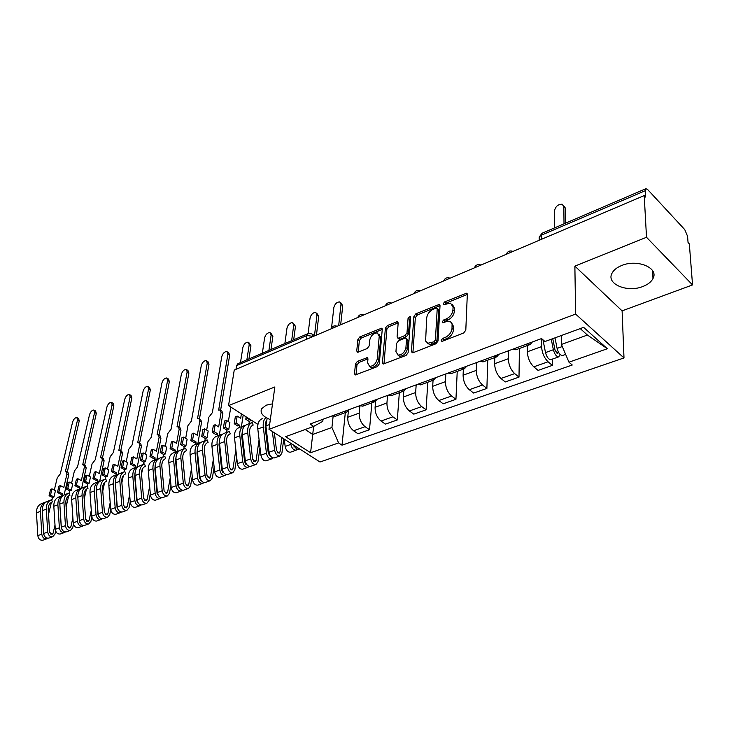 <?xml version="1.0" encoding="UTF-8"?>
<svg xmlns="http://www.w3.org/2000/svg" width="729" height="729" viewBox="0 0 729 729"><rect width="100%" height="100%" fill="white"/><g stroke="black" fill="none" stroke-linecap="round" stroke-linejoin="round"><path stroke-width="1.09" d="M441.182 340.361L441.765 341.3L442.485 341.227L463.699 332.962L465.804 330.155L467.316 294.443L466.524 293.204L444.617 301.906L443.186 303.811L443.733 304.686L450.549 303.136L453.064 307.164L452.919 310.098C452.344 314.062 450.148 316.997 446.321 318.91L443.633 319.985L442.193 321.917L442.758 322.819L446.175 321.662L450.549 321.744L452.08 324.195L452.007 328.478C451.424 332.506 449.21 335.468 445.346 337.363L442.631 338.429L441.182 340.361M272.509 403.857L266.167 405.178L261.501 408.851C259.998 413.088 262.941 416.669 270.331 419.585M642.905 286.479C647.899 284.538 651.252 281.895 652.993 278.533C659.116 267.953 637.337 258.759 621.673 265.52C616.862 267.47 613.627 270.067 611.977 273.293C605.981 283.982 627.304 292.921 642.905 286.479M357.41 361.338L355.46 363.944L354.504 373.649L355.233 374.979L377.276 366.641L379.271 363.971L382.242 329.462L381.54 328.214L359.798 336.916L357.875 339.495L356.745 350.941L357.447 352.216L358.313 352.116L367.216 348.526L369.166 345.911L369.694 340.188C370.952 335.458 373.503 333.044 377.34 332.934L379.226 336.297L377.239 358.996C376 363.78 373.448 366.222 369.585 366.332L367.607 362.796L367.963 358.987L367.234 357.684L357.41 361.338L358.914 362.431L356.964 365.038L356.016 374.742L354.504 373.649M574.871 266.131L622.101 310.864L692.55 284.93L646.514 237.28L574.871 266.131L575.618 314.071L268.983 429.335L274.851 386.962L228.532 405.616L234.246 370.068L644.208 195.582L645.584 197.049L645.229 190.734L541.319 235.203L539.187 237.025L539.187 238.857M646.514 237.28L644.208 195.582M411.429 351.405L412.222 352.745L413.188 352.645L435.951 343.778L438.029 341.008L440.024 305.679L439.259 304.43L415.876 313.771L413.881 316.441L411.429 351.405L412.933 352.554L415.348 317.616L413.881 316.441M406.089 355.415L383.226 364.063L382.461 362.723L385.386 328.168L387.345 325.544L397.46 321.653L398.18 322.911L397.095 336.844L397.843 338.128L398.79 338.028L404.996 335.531L407.001 332.843L408.067 318.281L410.154 316.34L410.664 317.215L408.112 352.699L406.089 355.415M692.55 284.93L689.324 243.896L688.058 242.538L687.575 236.305L684.741 229.589L647.716 189.613L645.94 188.693L645.229 190.734M622.101 310.864L623.997 357.939L319.985 461.995L268.983 429.335M228.532 405.616L257.938 424.415M265.411 429.181L266.358 429.791M235.986 369.33L236.579 365.621L237.918 363.689L308.048 333.618M532.361 341.956L530.147 344.535L527.103 343.906M527.431 345.537L527.368 351.779C527.705 357.939 529.855 362.96 533.792 366.833L548.071 361.766C544.135 357.848 541.984 352.79 541.592 346.585L541.611 338.639M548.071 361.766L552.345 365.384L552.318 359.124M512.751 349.2L516.178 349.683M533.792 366.833L538.084 370.405L552.345 365.384M498.964 354.294L496.659 356.873L493.56 356.29M519.403 348.489L519.002 377.112L514.692 373.613C510.737 369.794 508.614 364.837 508.332 358.723L508.487 350.777M479.755 361.393L483.236 361.812M494.791 357.556L494.626 363.716C494.882 369.794 496.987 374.715 500.951 378.488L505.27 381.95L519.002 377.112M466.824 366.168L464.428 368.737L461.275 368.209M487.747 360.153L486.89 388.411L482.552 385.012C478.579 381.303 476.493 376.437 476.292 370.405L476.575 362.559M447.98 373.12L451.524 373.494M463.352 369.129L463.097 375.216C463.261 381.212 465.33 386.042 469.312 389.714L473.659 393.068L486.89 388.411M435.851 377.595L433.381 380.173L430.192 379.691M457.229 371.389L455.944 399.301L451.579 396.002C447.597 392.393 445.547 387.609 445.428 381.659L445.829 373.913M417.38 384.42L420.97 384.739M433.053 380.292L432.698 386.297C432.78 392.22 434.821 396.959 438.812 400.531L443.186 403.793L455.944 399.301M405.998 388.621L403.456 391.191L400.23 390.753M427.777 382.233L426.101 409.807L421.717 406.6C417.717 403.082 415.703 398.389 415.658 392.521L416.168 384.866M387.874 395.318L391.509 395.592M403.811 391.063L403.383 396.995C403.392 402.836 405.397 407.493 409.397 410.965L413.799 414.136L426.101 409.807M377.203 399.255L374.597 401.816L371.334 401.424M399.337 392.703L397.305 419.94L392.904 416.824C388.894 413.398 386.908 408.787 386.935 402.991L387.546 395.437M359.415 405.825L363.088 406.053M375.608 401.333L375.089 407.311C375.025 413.079 377.002 417.653 381.012 421.043L385.422 424.123L397.305 419.94M349.41 409.516L346.749 412.076L343.45 411.721M371.872 402.827L369.494 429.727L365.074 426.693C361.065 423.358 359.105 418.82 359.206 413.106L359.88 406.017M331.95 415.967L335.659 416.159M348.38 411.065L347.76 417.28C347.633 422.966 349.574 427.467 353.592 430.766L358.012 433.764L369.494 429.727M561.348 335.522L561.412 344.452L587.419 335.039L580.238 328.597M305.178 429.499L312.714 434.448L331.923 427.495L338.593 442.913L310.581 452.736L285.604 436.689L313.652 426.392L310.098 424.032L541.538 338.575L544.973 341.527L583.637 327.348L607.357 348.735L568.966 362.185L561.412 344.452M338.593 442.913L342.01 445.182L572.247 365.01L568.966 362.185M575.618 314.071L623.997 357.939M313.643 426.401L310.581 452.736M323.011 419.266L322.774 421.362L313.652 426.392M331.923 427.495L333.117 416.359M345.309 412.605L342.01 445.182M607.357 348.735L587.419 335.039M442.758 341.126L444.125 339.614L446.841 338.557C450.695 336.67 452.919 333.709 453.493 329.681L452.007 328.478M451.479 322.665L453.638 326.692L453.493 329.681M452.445 304.494L454.531 308.385L454.395 311.31C453.821 315.265 451.625 318.199 447.797 320.113L445.109 321.188L443.779 322.628M467.316 294.416L446.084 303.118L444.781 304.485M440.024 305.633L417.353 314.946L415.348 317.616M433.965 341.819L435.413 339.887L437.209 308.905L436.671 308.03L433.172 309.251C429.454 311.137 427.294 314.026 426.693 317.917L425.618 341.09L427.932 343.241L433.965 341.819L435.468 342.994L436.908 341.063L435.413 339.887M437.118 308.394L438.676 310.107L436.908 341.063M427.549 343.122L429.436 344.416L432.643 344.097L431.149 342.922M435.468 342.994L432.643 344.097M382.461 362.723L383.973 363.844L386.862 329.308L385.386 328.168M398.189 322.847L388.821 326.683L386.862 329.308M398.736 338.812L400.276 339.167L406.49 336.68L408.486 334L409.543 319.448L408.067 318.281M410.627 317.744L409.543 319.448M395.947 351.524L398.007 355.059C402.053 354.968 404.695 352.481 405.925 347.587L406.518 339.432L405.761 338.138L404.795 338.238L398.581 340.725L396.576 343.405L395.947 351.524M397.925 355.041L399.51 356.199C403.556 356.117 406.19 353.629 407.42 348.735L405.925 347.587M406.372 338.611L408.012 340.589L407.42 348.735M367.972 358.841L358.914 362.431M369.576 366.332L371.088 367.434C374.961 367.334 377.513 364.892 378.743 360.108L377.239 358.996M378.825 334.064L380.711 337.427L378.743 360.108M382.251 329.399L361.274 338.028L359.351 340.607L358.231 352.153M552.746 338.675L555.079 350.312L557.667 353.711L558.323 352.271L558.696 352.599M551.261 339.222L553.366 349.747C554.641 354.349 556.437 356.709 558.76 356.836L560.1 354.467M542.977 339.814L545.502 352.59C546.759 357.164 548.563 359.515 550.896 359.625L551.078 359.57M558.478 352.216L556.309 352.991M564.009 223.83L563.845 206.644L562.187 204.229C558.122 204.202 555.562 206.371 554.505 210.736L554.587 227.876M554.988 337.855L557.102 348.407C558.387 353.009 560.182 355.378 562.496 355.506L562.679 355.442M563.699 205.733L565.513 208.294L565.677 223.12M338.675 325.617L340.999 304.376L339.741 301.897C336.862 301.979 334.903 303.847 333.846 307.51L331.549 327.84M340.707 302.635L342.739 305.697L340.671 324.769M292.748 444.553L295.281 447.488M290.734 443.268L290.88 444.38C291.791 448.362 293.568 450.285 296.211 450.158L297.496 449.155M284.255 439.113L285.167 446.44C286.069 450.404 287.846 452.317 290.488 452.19L290.698 452.117M314.472 335.677L316.997 314.901L315.785 312.422C313.023 312.513 311.11 314.354 310.062 317.944L308.103 333.59M294.115 445.428C295.391 448.235 296.995 449.483 298.926 449.192L299.136 449.119M316.696 313.096L318.737 316.195L316.459 335.076M265.957 421.608L265.174 427.267L268.327 453.502L270.705 456.254M265.957 417.553C263.761 419.53 262.868 422.656 263.287 426.921L266.431 453.192C267.315 457.11 269.083 458.997 271.744 458.851L273.011 457.912M262.221 418.71C258.85 420.114 257.373 423.549 257.811 428.998L260.9 455.188C261.775 459.097 263.543 460.974 266.203 460.819L266.422 460.746M268.062 443.979L267.589 447.378M281.904 437.61L280.027 451.925L279.098 453.274L276.537 450.54L274.368 432.78M291.655 340.643L293.723 325.107L292.557 322.637C289.896 322.728 288.046 324.542 286.989 328.059L284.875 343.55M267.151 418.227L265.894 425.927L269.056 452.244C269.94 456.172 271.717 458.067 274.368 457.921L274.578 457.839M272.364 431.504L274.642 450.23C275.544 454.167 277.312 456.072 279.963 455.926L281.904 453.11L283.772 438.803M293.413 323.257L295.464 326.364L293.696 339.769M242.411 430.848L241.718 436.133L244.662 462.013L246.903 464.719M244.598 426.037L244.324 425.59C240.925 427.012 239.431 430.411 239.823 435.805L242.757 461.73C243.614 465.594 245.381 467.435 248.051 467.271L249.291 466.387M243.823 425.782L239.039 427.622C235.64 429.044 234.127 432.443 234.519 437.819L237.399 463.653C238.255 467.508 240.014 469.348 242.684 469.175L242.903 469.102M246.138 416.87L245.782 419.239L249.318 421.49L251.305 420.168M249.318 421.49L248.972 423.804M244.507 453.821L244.069 456.764M259.068 439.715L256.107 460.491L255.159 461.831L252.617 459.152L249.61 433.154C249.282 428.907 250.448 426.228 253.109 425.116L252.653 425.299M268.919 350.394L271.142 335.012L270.022 332.542C267.461 332.643 265.657 334.42 264.609 337.873L262.349 353.219M253.173 425.098L252.179 422.574C248.789 423.986 247.304 427.404 247.714 432.816L250.712 458.86C251.578 462.742 253.346 464.601 256.016 464.446L257.984 461.648L259.989 447.506M251.678 422.765L246.83 424.624C243.44 426.046 241.946 429.454 242.347 434.849L245.299 460.81C246.156 464.683 247.924 466.533 250.594 466.369L250.803 466.296M270.823 333.107L272.883 336.242L270.978 349.51M245.782 419.239L247.678 418.501L251.213 420.761M247.678 418.501L247.769 417.908M226.364 420.314L224.523 421.034L223.411 427.932L226.947 430.137L228.788 429.427L229.881 422.528L226.364 420.314L225.252 427.221L228.788 429.427M241.381 413.826L240.688 418.3L237.171 416.068L235.312 416.797L234.228 423.731L237.763 425.955L239.622 425.235L239.276 427.531M219.584 439.815L219.001 444.736L221.734 470.26L223.839 472.921M221.953 434.694L221.698 434.302C218.272 435.723 216.741 439.104 217.096 444.426L219.83 469.995C220.659 473.804 222.418 475.618 225.097 475.426L226.309 474.597M221.188 434.493L216.577 436.27C213.141 437.701 211.601 441.063 211.948 446.376L214.636 471.863C215.465 475.663 217.215 477.468 219.903 477.276L220.122 477.203M226.947 430.137L226.582 432.415M221.662 463.27L221.261 465.804M235.859 449.802L232.943 468.783L231.977 470.114L229.444 467.489L226.637 441.838C226.345 437.646 227.539 434.994 230.218 433.883L229.763 434.056M246.858 359.862L249.218 344.626L248.152 342.156C245.682 342.266 243.923 344.015 242.875 347.405L240.479 362.595M230.847 407.101L228.314 421.544M230.291 433.855L229.307 431.368C225.89 432.798 224.368 436.179 224.742 441.528L227.539 467.216C228.377 471.043 230.136 472.866 232.815 472.684L234.82 469.913L236.715 457.502M228.797 431.568L224.131 433.363C220.705 434.785 219.183 438.165 219.538 443.496L222.29 469.102C223.12 472.921 224.878 474.734 227.566 474.552L227.776 474.479M248.908 342.676L250.958 345.828L248.935 358.969M241.408 426.711L243.194 414.992M234.228 423.731L236.096 423.011L237.171 416.068M236.096 423.011L239.622 425.235M223.411 427.932L225.252 427.221M215.155 424.725L213.351 425.435L212.203 432.297L214.016 431.586L215.155 424.725L218.673 426.902L221.06 412.313L220.067 409.926L218.654 410.145L227.931 353.957L226.91 351.496C224.532 351.606 222.819 353.328 221.771 356.663L212.349 412.678L208.858 417.198L206.681 430.083M204.667 428.843L202.89 429.545L201.714 436.37L205.25 438.512L207.027 437.828L208.184 431.003L204.667 428.843L203.5 435.678L207.027 437.828M197.459 448.535L196.967 453.064L199.518 478.26L201.486 480.848M199.992 443.095L199.755 442.74C196.311 444.18 194.743 447.524 195.062 452.773L197.605 478.005C198.406 481.76 200.156 483.537 202.853 483.336L204.038 482.543M199.245 442.94L194.789 444.654C191.335 446.093 189.768 449.428 190.069 454.668L192.574 479.819C193.367 483.564 195.117 485.332 197.814 485.131L198.033 485.049M205.25 438.512L204.867 440.772M199.509 472.356L199.145 474.515M212.203 432.297L215.738 434.466L217.543 433.764L217.178 436.042M213.333 459.489L210.49 476.83L209.515 478.142L206.99 475.572L204.375 450.267C204.111 446.121 205.332 443.496 208.038 442.375L207.574 442.549M208.102 442.348L207.136 439.906C203.692 441.337 202.143 444.69 202.471 449.966L205.077 475.308C205.888 479.081 207.637 480.876 210.335 480.675L212.367 477.923L214.135 467.089M206.626 440.097L202.115 441.838C198.671 443.268 197.112 446.613 197.431 451.88L199.992 477.14C200.803 480.903 202.553 482.689 205.241 482.489L205.46 482.407M227.621 351.97L228.651 352.663L229.671 355.132L220.623 410.245M220.714 410.345L221.862 411.074L222.864 413.452L221.06 412.313M219.329 435.213L222.864 413.452M214.016 431.586L217.543 433.764M201.714 436.37L203.5 435.678M193.786 433.117L192.037 433.81L190.843 440.598L192.593 439.915L193.786 433.117L197.304 435.259L199.81 420.815L198.862 418.437L197.513 418.646L207.255 363.033L206.28 360.563C203.983 360.682 202.316 362.386 201.268 365.657L191.399 421.107L187.973 425.563L185.676 438.366M183.608 437.127L181.886 437.801L180.664 444.553L184.182 446.649L185.913 445.984L187.125 439.232L183.608 437.127L182.387 443.879L185.913 445.984M176.008 457.019L175.598 461.147L177.976 486.015L179.799 488.53M178.696 451.242L178.468 450.932C175.006 452.372 173.411 455.689 173.693 460.874L176.063 485.769C176.837 489.478 178.578 491.218 181.284 491L182.45 490.252M177.958 451.123L173.648 452.782C170.176 454.231 168.581 457.539 168.846 462.705L171.178 487.528C171.953 491.218 173.693 492.959 176.4 492.74L176.609 492.667M184.182 446.649L183.781 448.882M178.004 481.104L177.685 482.926M190.843 440.598L194.37 442.722L196.128 442.038L195.737 444.289M191.472 468.783L188.72 484.621L187.736 485.933L185.221 483.4L182.788 458.432C182.56 454.34 183.799 451.734 186.515 450.613L186.05 450.795M186.578 450.586L185.631 448.18C182.168 449.611 180.582 452.937 180.874 458.149L183.307 483.163C184.091 486.881 185.831 488.63 188.538 488.421L190.597 485.696L192.228 476.292M185.12 448.371L180.756 450.048C177.293 451.488 175.707 454.805 175.99 459.999L178.377 484.94C179.152 488.649 180.901 490.389 183.599 490.18L183.817 490.107M206.945 361.01L208.011 361.712L208.995 364.172L199.482 418.82L200.657 419.558L201.614 421.936L199.81 420.815M197.896 443.46L201.614 421.936M192.593 439.915L196.128 442.038M180.664 444.553L182.387 443.879M173.055 441.273L171.351 441.947L170.103 448.663L171.807 447.998L173.055 441.273L176.564 443.36L179.179 429.08L178.277 426.702L176.992 426.912L187.162 371.845L186.223 369.384C184.018 369.512 182.387 371.179 181.348 374.396L171.051 429.299L167.679 433.682L165.273 446.403M163.168 445.164L161.492 445.82L160.216 452.499L163.743 454.55L165.419 453.903L166.677 447.223L163.168 445.164L161.902 451.843L165.419 453.903M155.186 465.275L154.867 468.993L157.081 493.533L158.749 495.975M158.029 459.161L157.819 458.878C154.329 460.327 152.707 463.608 152.953 468.729L155.159 493.305C155.906 496.959 157.646 498.672 160.353 498.445L161.492 497.734M157.3 459.079L153.136 460.682C149.645 462.122 148.023 465.403 148.26 470.515L150.42 495.018C151.167 498.654 152.899 500.358 155.614 500.13L155.833 500.048M163.743 454.55L163.323 456.764M162.303 462.14L161.802 464.81M157.136 489.533L156.853 491.036M170.103 448.663L173.63 450.732L175.334 450.075L174.924 452.299M170.258 477.732L167.606 492.184L166.604 493.478L164.107 491L161.838 466.35C161.638 462.314 162.904 459.735 165.638 458.605L165.173 458.787M165.702 458.577L164.763 456.208C161.291 457.648 159.678 460.947 159.933 466.086L162.184 490.772C162.95 494.444 164.681 496.167 167.397 495.939L169.483 493.232L170.96 485.149M164.253 456.4L160.034 458.022C156.553 459.47 154.94 462.76 155.186 467.881L157.4 492.494C158.157 496.157 159.897 497.871 162.603 497.643L162.822 497.561M186.852 369.794L187.964 370.505L188.902 372.966L178.951 427.112M178.842 427.048L180.072 427.795L180.983 430.165L179.179 429.08M175.543 459.981L175.935 457.83M177.101 451.461L180.983 430.165M171.807 447.998L175.334 450.075M160.216 452.499L161.902 451.843M152.917 449.192L151.268 449.839L149.964 456.491L151.623 455.844L152.917 449.192L156.416 451.233L159.141 437.099L158.275 434.739L157.054 434.931L167.624 380.41L166.731 377.959C164.59 378.087 163.004 379.727 161.966 382.889L151.286 437.254L147.96 441.574L145.463 454.203M143.312 452.964L141.681 453.611L140.369 460.218L143.877 462.222L145.508 461.594L146.811 454.978L143.312 452.964L142 459.58L145.508 461.594M134.983 473.312L134.737 476.602L136.797 500.832L138.319 503.183M137.972 466.842L137.763 466.596C134.264 468.045 132.614 471.299 132.824 476.356L134.874 500.623C135.603 504.222 137.325 505.899 140.041 505.662L141.153 504.987M137.243 466.797L133.216 468.346C129.716 469.795 128.067 473.039 128.268 478.087L130.272 502.281C131.001 505.871 132.724 507.539 135.439 507.302L135.658 507.22M143.877 462.222L143.449 464.409M142.611 468.629L141.517 474.142M136.87 497.67L136.624 498.882M149.964 456.491L153.482 458.514L155.14 457.867L154.712 460.072M149.655 486.334L147.112 499.52L146.11 500.805L143.613 498.372L141.508 474.041C141.335 470.059 142.62 467.499 145.363 466.36L144.898 466.542M145.435 466.341L144.506 463.999C141.016 465.448 139.376 468.711 139.594 473.795L141.699 498.162C142.437 501.78 144.16 503.466 146.875 503.229L148.989 500.541L150.302 493.67M143.996 464.2L139.922 465.767C136.423 467.216 134.783 470.469 134.993 475.536L137.052 499.83C137.781 503.438 139.512 505.124 142.228 504.887L142.447 504.805M167.324 378.333L168.463 379.053L169.356 381.504L159.004 435.167M158.813 435.049L160.07 435.796L160.936 438.156L159.141 437.099M154.922 469.576L155.204 468.1M156.899 459.234L160.936 438.156M151.623 455.844L155.14 457.867M140.369 460.218L142 459.58M133.352 456.883L131.749 457.52L130.4 464.091L132.013 463.462L133.352 456.883L136.842 458.878L139.667 444.89L138.847 442.539L137.681 442.722L148.625 388.748L147.768 386.297C145.709 386.434 144.151 388.047 143.112 391.163L132.067 444.982L128.796 449.237L126.208 461.785M124.021 460.555L122.436 461.175L121.078 467.717L124.577 469.676L126.163 469.066L127.511 462.523L124.021 460.555L122.663 467.098L126.163 469.066M115.355 481.158L117.096 507.922L118.481 510.172M118.481 474.315L118.28 474.087C114.772 475.545 113.104 478.771 113.277 483.764L115.173 507.721C115.884 511.275 117.597 512.924 120.321 512.669L121.406 512.022M117.761 474.287L113.87 475.791C110.352 477.24 108.676 480.466 108.849 485.441L110.708 509.334C111.409 512.87 113.123 514.519 115.847 514.264L116.066 514.182M124.577 469.676L124.13 471.836M123.374 475.499L121.871 482.771M117.178 505.516L116.977 506.473M130.4 464.091L133.908 466.068L135.521 465.448L135.084 467.626M129.644 494.636L127.22 506.646L126.199 507.922L123.72 505.534L121.77 481.505C121.625 477.577 122.928 475.035 125.68 473.896L125.206 474.078M125.743 473.877L124.841 471.572C121.333 473.021 119.665 476.256 119.857 481.277L121.798 505.334C122.518 508.906 124.231 510.564 126.955 510.309L129.088 507.648L130.245 501.88M124.322 471.763L120.376 473.285C116.868 474.734 115.2 477.969 115.382 482.972L117.296 506.956C118.007 510.519 119.72 512.168 122.436 511.922L122.663 511.84M148.324 386.643L149.5 387.372L150.356 389.815L139.622 442.995M139.348 442.831L140.633 443.578L141.462 445.929L139.667 444.89M134.911 478.598L135.147 477.404M137.28 466.779L141.462 445.929M132.013 463.462L135.521 465.448M121.078 467.717L122.663 467.098M114.335 464.364L112.776 464.974L111.391 471.481L112.959 470.87L114.335 464.364L117.825 466.305L120.732 452.463L119.948 450.13L118.836 450.303L130.127 396.858L129.325 394.416C127.32 394.553 125.807 396.148 124.777 399.2L113.378 452.499L110.161 456.7L107.482 469.157M105.268 467.927L103.728 468.537L102.324 475.007L105.814 476.921L107.363 476.329L108.749 469.859L105.268 467.927L103.864 474.406L107.363 476.329M96.301 488.813L97.959 514.802L99.19 516.943M99.545 481.577L99.354 481.377C95.827 482.835 94.141 486.024 94.287 490.963L96.037 514.619C96.729 518.128 98.433 519.75 101.158 519.485L102.224 518.866M98.834 481.577L95.062 483.026C91.535 484.484 89.84 487.674 89.986 492.594L91.699 516.187C92.383 519.677 94.087 521.29 96.811 521.025L97.039 520.943M105.814 476.921L105.359 479.053M104.648 482.388L102.771 491.091M98.041 513.107L97.886 513.817M111.391 471.481L114.89 473.413L116.458 472.811L116.002 474.971M110.188 502.646L107.892 513.562L106.862 514.829L104.402 512.487L102.598 488.758C102.47 484.876 103.791 482.361 106.552 481.222L106.079 481.404M106.616 481.195L105.723 478.926C102.206 480.375 100.52 483.582 100.684 488.539L102.479 512.296C103.172 515.822 104.885 517.453 107.61 517.189L109.751 514.546L110.753 509.753M105.204 479.126L101.395 480.593C97.868 482.042 96.182 485.25 96.337 490.189L98.096 513.872C98.789 517.39 100.493 519.012 103.217 518.747L103.436 518.674M129.844 394.735L131.047 395.464L131.858 397.897L120.777 450.595M120.422 450.394L121.743 451.142L122.527 453.484L120.732 452.463M115.455 487.282L115.656 486.343M118.207 474.114L122.527 453.484M112.959 470.87L116.458 472.811M102.324 475.007L103.864 474.406M95.845 471.636L94.333 472.228L92.911 478.671L94.424 478.078L95.845 471.636L99.326 473.54L102.315 459.835L101.577 457.502L100.511 457.684L112.129 404.75L111.364 402.317C109.432 402.454 107.947 404.03 106.917 407.037L95.207 459.817L92.036 463.954L89.275 476.319M87.024 475.098L85.53 475.691L84.09 482.097L87.571 483.965L89.075 483.391L90.496 476.985L87.024 475.098L85.585 481.514L89.075 483.391M77.784 496.294L79.37 521.49L80.445 523.513M81.138 488.63L80.955 488.457C77.42 489.915 75.716 493.077 75.834 497.953L77.447 521.317C78.112 524.78 79.816 526.374 82.541 526.101L83.58 525.509M80.436 488.658L76.782 490.061C73.246 491.519 71.533 494.681 71.652 499.547L73.228 522.839C73.893 526.292 75.588 527.878 78.313 527.605L78.541 527.523M87.571 483.965L87.097 486.088M86.414 489.177L84.19 499.119M79.434 520.442L79.333 520.925M92.911 478.671L96.401 480.557L97.923 479.974L97.458 482.106M91.28 510.373L89.111 520.287L88.081 521.545L85.63 519.239L83.963 495.811C83.853 491.975 85.193 489.478 87.963 488.339L87.489 488.521M88.027 488.312L87.143 486.07C83.616 487.528 81.912 490.708 82.049 495.602L83.707 519.066C84.382 522.538 86.077 524.142 88.801 523.869L90.97 521.244L91.854 517.162M86.623 486.27L82.933 487.692C79.397 489.15 77.693 492.321 77.821 497.205L79.452 520.597C80.117 524.069 81.812 525.664 84.546 525.39L84.764 525.308M111.856 402.608L113.086 403.337L113.861 405.771L102.443 457.985M102.024 457.748L103.363 458.505L104.101 460.828L102.315 459.835M96.538 495.638L96.693 494.945M99.609 481.523L104.101 460.828M94.424 478.078L97.923 479.974M84.09 482.097L85.585 481.514M77.866 478.707L76.39 479.281L74.932 485.66L76.408 485.077L77.866 478.707L81.329 480.566L84.4 467.007L83.698 464.683L82.687 464.856L94.606 412.432L93.877 410.008C92.009 410.154 90.56 411.703 89.53 414.664L77.52 466.934L74.394 471.007L71.56 483.291M69.282 482.079L67.824 482.653L66.348 488.995L69.82 490.827L71.287 490.262L72.745 483.919L69.282 482.079L67.806 488.421L71.287 490.262M59.796 503.63L61.291 527.996L62.211 529.874M63.232 495.501L63.059 495.337C59.514 496.804 57.791 499.939 57.892 504.76L59.377 527.842C60.024 531.25 61.71 532.817 64.434 532.534L65.455 531.97M62.539 495.538L58.994 496.905C55.459 498.363 53.727 501.497 53.818 506.3L55.276 529.318C55.914 532.726 57.6 534.284 60.325 533.992L60.553 533.92M69.82 490.827L69.273 493.214M68.663 495.857L66.12 506.865M74.932 485.66L78.413 487.51L79.889 486.936L79.415 489.05M72.891 517.836L70.859 526.83L69.811 528.078L67.378 525.809L65.838 502.664C65.756 498.873 67.104 496.403 69.884 495.255L69.41 495.447M69.957 495.237L69.082 493.023C65.546 494.481 63.824 497.634 63.924 502.472L65.455 525.645C66.111 529.072 67.806 530.648 70.531 530.366L72.709 527.76L73.501 524.242M68.562 493.223L64.981 494.599C61.446 496.057 59.723 499.201 59.824 504.021L61.318 527.14C61.965 530.557 63.66 532.124 66.385 531.842L66.603 531.76M94.342 410.281L95.599 411.01L96.328 413.434L84.61 465.184M84.117 464.911L85.484 465.658L86.186 467.982L84.4 467.007M78.131 503.703L78.24 503.229M81.602 488.321L86.186 467.982M76.408 485.077L79.889 486.936M66.348 488.995L67.806 488.421M60.361 485.587L58.931 486.152L57.436 492.458L58.876 491.893L60.361 485.587L63.824 487.409L66.968 473.987L66.303 471.672L65.328 471.836L77.538 419.922L76.846 417.498C75.032 417.644 73.611 419.175 72.59 422.091L60.297 473.859L57.226 477.878L54.32 490.079M52.005 488.867L50.593 489.423L49.08 495.702L52.543 497.497L53.973 496.95L55.459 490.672L52.005 488.867L50.501 495.146L53.973 496.95M42.318 510.856L43.713 534.321L44.469 536.034M45.818 502.181L45.645 502.035C42.1 503.502 40.359 506.609 40.432 511.375L41.799 534.175C42.428 537.546 44.105 539.086 46.829 538.795L47.832 538.248M45.125 502.235L41.699 503.557C38.154 505.024 36.404 508.122 36.468 512.87L37.808 535.615C38.427 538.977 40.104 540.508 42.829 540.216L43.057 540.134M52.543 497.497L51.85 500.431M51.376 502.399L48.524 514.355M57.436 492.458L60.908 494.271L62.348 493.715L61.856 495.802M55.003 525.062L53.099 533.181L52.051 534.421L49.627 532.197L48.214 509.334C48.16 505.58 49.517 503.138 52.297 501.989L51.823 502.172M52.37 501.962L51.513 499.784C47.968 501.242 46.228 504.368 46.31 509.143L47.713 532.042C48.351 535.432 50.028 536.972 52.752 536.69L54.948 534.102L55.659 531.049M50.984 499.985L47.522 501.315C43.977 502.782 42.236 505.89 42.309 510.664L43.685 533.491C44.314 536.872 46 538.412 48.725 538.12L48.943 538.038M77.283 417.753L78.559 418.482L79.251 420.897L67.241 472.182M66.694 471.882L68.079 472.629L68.745 474.934L66.968 473.987M64.07 494.991L68.745 474.934M58.876 491.893L62.348 493.715M49.08 495.702L50.501 495.146M313.352 336.397L306.936 335.504L236.579 365.621M313.078 336.516L311.912 333.818L308.212 333.545L306.936 335.504L306.462 339.331M381.012 421.043L392.904 416.824M409.397 410.965L421.717 406.6M438.812 400.531L451.579 396.002M469.312 389.714L482.552 385.012M500.951 378.488L514.692 373.613M353.592 430.766L365.074 426.693M347.76 417.28L359.206 413.106M375.089 407.311L386.935 402.991M403.383 396.995L415.658 392.521M432.698 386.297L445.428 381.659M463.097 375.216L476.292 370.405M494.626 363.716L508.332 358.723M527.368 351.779L541.592 346.585M509.699 252.835L506.819 254.056M477.65 266.468L474.871 267.652M446.768 279.617L444.089 280.756M416.988 292.293L414.4 293.386M388.256 304.522L385.759 305.579M360.509 316.331L358.103 317.352M333.7 327.74L331.376 328.724M541.31 239.376L541.319 235.203L542.23 233.171L645.812 188.747M446.841 338.557L445.346 337.363M453.638 326.692L452.153 325.489M445.109 321.188L443.633 319.985M447.797 320.113L446.321 318.91M454.395 311.31L452.919 310.098M454.531 308.385L453.064 307.164M446.084 303.118L444.617 301.906M466.87 294.552L465.412 293.322M444.125 339.614L442.631 338.429M417.353 314.946L415.876 313.771M439.678 305.752L438.211 304.549M438.676 310.107L437.209 308.905M388.821 326.683L387.345 325.544M397.979 322.92L396.503 321.762M400.276 339.167L398.79 338.028M406.49 336.68L404.996 335.531M408.486 334L407.001 332.843M408.012 340.589L406.518 339.432M367.853 358.887L366.359 357.775M380.711 337.427L379.226 336.297M358.24 352.034L356.745 350.941M359.351 340.607L357.875 339.495M361.274 338.028L359.798 336.916M382.096 329.453L380.62 328.323M356.964 365.038L355.46 363.944M553.366 349.747L545.502 352.59M562.305 346.53L557.102 348.407M565.513 208.294L563.845 206.644M342.739 305.697L340.999 304.376M294.716 446.667L293.86 446.977M290.88 444.38L285.167 446.44M318.737 316.195L316.997 314.901M270.158 455.461L269.402 455.734M263.287 426.921L257.811 428.998M266.431 453.192L260.9 455.188M280.027 451.925L277.621 452.791M269.648 424.506L265.894 425.927M274.642 450.23L269.056 452.244M295.464 326.364L293.723 325.107M246.384 463.972L245.728 464.209M239.823 435.805L234.519 437.819M242.757 461.73L237.399 463.653M256.107 460.491L253.692 461.357M247.714 432.816L242.347 434.849M250.712 458.86L245.299 460.81M272.883 336.242L271.142 335.012M223.356 472.219L222.792 472.419M217.096 444.426L211.948 446.376M219.83 469.995L214.636 471.863M232.943 468.783L230.501 469.658M224.742 441.528L219.538 443.496M227.539 467.216L222.29 469.102M250.958 345.828L249.218 344.626M201.04 480.211L200.566 480.384M195.062 452.773L190.069 454.668M197.605 478.005L192.574 479.819M210.49 476.83L208.038 477.705M202.471 449.966L197.431 451.88M205.077 475.308L199.992 477.14M229.671 355.132L227.931 353.957M173.693 460.874L168.846 462.705M176.063 485.769L171.178 487.528M188.72 484.621L186.26 485.505M180.874 458.149L175.99 459.999M183.307 483.163L178.377 484.94M208.995 364.172L207.255 363.033M152.953 468.729L148.26 470.515M155.159 493.305L150.42 495.018M167.606 492.184L165.128 493.068M159.933 466.086L155.186 467.881M162.184 490.772L157.4 492.494M188.902 372.966L187.162 371.845M132.824 476.356L128.268 478.087M134.874 500.623L130.272 502.281M147.112 499.52L144.624 500.413M139.594 473.795L134.993 475.536M141.699 498.162L137.052 499.83M169.356 381.504L167.624 380.41M113.277 483.764L108.849 485.441M115.173 507.721L110.708 509.334M127.22 506.646L124.723 507.539M119.857 481.277L115.382 482.972M121.798 505.334L117.296 506.956M150.356 389.815L148.625 388.748M94.287 490.963L89.986 492.594M96.037 514.619L91.699 516.187M107.892 513.562L105.386 514.464M100.684 488.539L96.337 490.189M102.479 512.296L98.096 513.872M131.858 397.897L130.127 396.858M75.834 497.953L71.652 499.547M77.447 521.317L73.228 522.839M89.111 520.287L86.605 521.189M82.049 495.602L77.821 497.205M83.707 519.066L79.452 520.597M113.861 405.771L112.129 404.75M57.892 504.76L53.818 506.3M59.377 527.842L55.276 529.318M70.859 526.83L68.344 527.732M63.924 502.472L59.824 504.021M65.455 525.645L61.318 527.14M96.328 413.434L94.606 412.432M40.432 511.375L36.468 512.87M41.799 534.175L37.808 535.615M53.099 533.181L50.583 534.084M46.31 509.143L42.309 510.664M47.713 532.042L43.685 533.491M79.251 420.897L77.538 419.922M652.993 278.533L652.537 270.605M513.025 251.414C509.881 250.32 507.621 251.277 506.245 254.303M481.003 265.046C477.914 263.962 475.709 264.909 474.36 267.871M450.139 278.177C447.114 277.12 444.945 278.041 443.633 280.947M420.378 290.844C417.416 289.805 415.284 290.707 413.999 293.559M391.664 303.073C388.748 302.043 386.662 302.927 385.395 305.733M363.935 314.873C361.074 313.862 359.014 314.737 357.775 317.489M337.144 326.273C334.329 325.28 332.306 326.136 331.084 328.852M335.258 416.305L346.749 412.076M515.813 349.811L530.147 344.535M482.871 361.948L496.659 356.873M451.151 373.631L464.428 368.737M420.587 384.885L433.381 380.173M391.118 395.738L403.456 391.191M362.696 406.199L374.597 401.816M539.178 240.288L539.187 237.025L542.112 233.225M312.823 334.474L314.682 335.832M467.198 293.769L466.524 293.204M439.897 304.959L439.259 304.43M429.436 344.416L427.932 343.241M398.043 322.109L397.46 321.653M399.328 339.277L397.843 338.128M399.51 356.199L398.007 355.059M367.79 358.094L367.234 357.684M371.088 367.434L369.585 366.332M382.096 328.651L381.54 328.214M558.76 356.836L550.896 359.625M565.649 354.385L562.496 355.506M296.211 450.158L290.488 452.19M299.61 448.946L298.926 449.192M271.744 458.851L266.203 460.819M270.915 415.357L270.268 415.612M279.963 455.926L274.368 457.921M248.051 467.271L242.684 469.175M256.016 464.446L250.594 466.369M225.097 475.426L219.903 477.276M232.815 472.684L227.566 474.552M202.853 483.336L197.814 485.131M210.335 480.675L205.241 482.489M181.284 491L176.4 492.74M188.538 488.421L183.599 490.18M160.353 498.445L155.614 500.13M167.397 495.939L162.603 497.643M140.041 505.662L135.439 507.302M146.875 503.229L142.228 504.887M120.321 512.669L115.847 514.264M126.955 510.309L122.436 511.922M101.158 519.485L96.811 521.025M107.61 517.189L103.217 518.747M82.541 526.101L78.313 527.605M88.801 523.869L84.546 525.39M64.434 532.534L60.325 533.992M70.531 530.366L66.385 531.842M46.829 538.795L42.829 540.216M52.752 536.69L48.725 538.12"/></g></svg>
